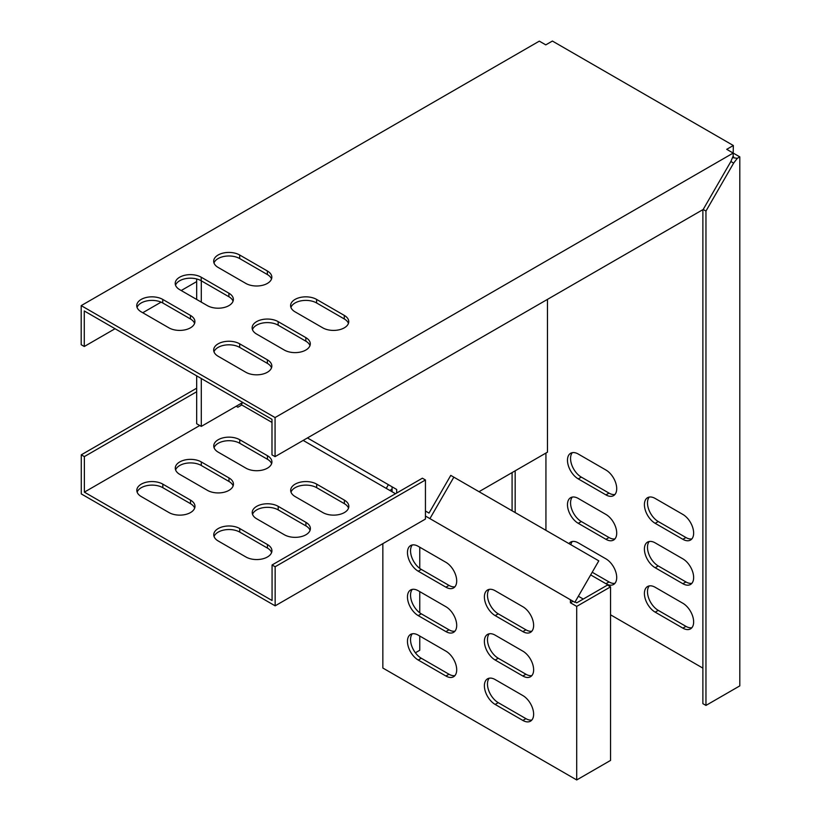 <?xml version="1.0" encoding="UTF-8"?>
<svg xmlns="http://www.w3.org/2000/svg" width="821" height="821" viewBox="0 0 821 821"><rect width="100%" height="100%" fill="white"/><g stroke="black" fill="none" stroke-linecap="round" stroke-linejoin="round"><path stroke-width="1.23" d="M242.759 402.454L201.289 426.397L196.671 423.739L196.671 375.854M196.671 299.46L196.671 278.955M392.079 491.748L392.079 486.812L396.687 489.47L307.454 437.952M201.289 426.397L201.289 378.522M201.289 302.128L201.289 280.803M396.687 493.021L396.687 489.47M547.474 299.367L547.474 452.166L479.012 491.687M162.743 299.419A15.23 8.795 -0 0 0 146.148 297.51A15.23 8.795 -0 0 0 136.738 305.628A15.23 8.795 -0 0 0 141.202 311.847L168.9 327.836A15.23 8.795 -0 0 0 185.495 329.744A15.23 8.795 -0 0 0 194.905 321.627A15.23 8.795 -0 0 0 190.441 315.408L162.743 299.419L162.743 302.97A15.23 8.795 -0 0 0 147.606 300.763A15.23 8.795 -0 0 0 137.056 307.413M245.828 283.419A15.23 8.795 -0 0 0 262.433 285.328A15.23 8.795 -0 0 0 271.833 277.211A15.23 8.795 -0 0 0 267.369 270.992L239.67 255.003A15.23 8.795 -0 0 0 223.076 253.094A15.23 8.795 -0 0 0 213.676 261.222A15.23 8.795 -0 0 0 218.129 267.43L245.828 283.419M207.364 305.628A15.23 8.795 -0 0 0 223.959 307.536A15.23 8.795 -0 0 0 233.369 299.419A15.23 8.795 -0 0 0 228.905 293.2L201.207 277.211A15.23 8.795 -0 0 0 184.612 275.302A15.23 8.795 -0 0 0 175.212 283.419A15.23 8.795 -0 0 0 179.666 289.639L207.364 305.628M239.67 343.825A15.23 8.795 -0 0 0 223.076 341.926A15.23 8.795 -0 0 0 213.676 350.044A15.23 8.795 -0 0 0 218.129 356.263L245.828 372.252A15.23 8.795 -0 0 0 262.433 374.16A15.23 8.795 -0 0 0 271.833 366.033A15.23 8.795 -0 0 0 267.369 359.824L239.67 343.825L239.67 347.386A15.23 8.795 -0 0 0 224.533 345.179A15.23 8.795 -0 0 0 213.983 351.829M322.756 327.836A15.23 8.795 -0 0 0 339.36 329.744A15.23 8.795 -0 0 0 348.761 321.627A15.23 8.795 -0 0 0 344.297 315.408L316.608 299.419A15.23 8.795 -0 0 0 300.004 297.51A15.23 8.795 -0 0 0 290.603 305.628A15.23 8.795 -0 0 0 295.067 311.847L322.756 327.836M284.292 350.044A15.23 8.795 -0 0 0 300.897 351.952A15.23 8.795 -0 0 0 310.297 343.825A15.23 8.795 -0 0 0 305.833 337.616L278.145 321.627A15.23 8.795 -0 0 0 261.54 319.718A15.23 8.795 -0 0 0 252.139 327.836A15.23 8.795 -0 0 0 256.604 334.055L284.292 350.044M733.338 145.512L726.718 149.33L733.184 153.065L275.066 417.561L81.197 305.628L539.315 41.142L545.78 44.868L552.4 41.05L733.338 145.512L733.184 153.24M194.587 323.402A15.23 8.795 -0 0 0 190.441 318.959L162.743 302.97M271.515 278.986A15.23 8.795 -0 0 0 267.369 274.542L239.67 258.553A15.23 8.795 -0 0 0 224.533 256.347A15.23 8.795 -0 0 0 213.983 262.997M233.051 301.194A15.23 8.795 -0 0 0 228.905 296.75L201.207 280.761A15.23 8.795 -0 0 0 186.069 278.555A15.23 8.795 -0 0 0 175.52 285.205M271.515 367.818A15.23 8.795 -0 0 0 267.369 363.375L239.67 347.386M348.443 323.402A15.23 8.795 -0 0 0 344.297 318.959L316.608 302.97A15.23 8.795 -0 0 0 301.461 300.763A15.23 8.795 -0 0 0 290.921 307.413M309.979 345.61A15.23 8.795 -0 0 0 305.833 341.167L278.145 325.178A15.23 8.795 -0 0 0 262.997 322.971A15.23 8.795 -0 0 0 252.458 329.621M733.184 153.065L733.184 155.949L730.875 161.501L733.646 163.102L705.957 211.069L705.957 705.424L739.803 685.884L739.803 156.883L733.338 153.158M691.867 538.904A15.23 8.795 60 0 1 685.946 537.529L658.257 521.54A15.23 8.795 60 0 1 648.775 509.533A15.23 8.795 60 0 1 649.257 497.074M691.867 627.737A15.23 8.795 60 0 1 685.946 626.361L658.257 610.372A15.23 8.795 60 0 1 648.775 598.365A15.23 8.795 60 0 1 649.257 585.907M691.867 583.321A15.23 8.795 60 0 1 685.946 581.945L658.257 565.956A15.23 8.795 60 0 1 648.775 553.949A15.23 8.795 60 0 1 649.257 541.491M614.939 494.488A15.23 8.795 60 0 1 609.018 493.113L581.33 477.124A15.23 8.795 60 0 1 571.847 465.117A15.23 8.795 60 0 1 572.329 452.658M570.821 544.692A15.23 8.795 60 0 1 572.329 541.491M614.939 583.321A15.23 8.795 60 0 1 609.018 581.945L592.208 572.247M614.939 538.904A15.23 8.795 60 0 1 609.018 537.529L581.33 521.54A15.23 8.795 60 0 1 571.847 509.533A15.23 8.795 60 0 1 572.329 497.074M81.197 305.628L81.197 344.717L84.276 346.493L84.276 310.964L271.987 419.336L271.987 454.865L275.066 456.64L275.066 417.561M730.875 161.501L703.187 209.478L275.066 456.64M732.609 157.488L733.646 156.883L732.989 156.503M732.548 157.632L737.299 158.33L739.803 156.883M733.646 163.102L737.299 158.33M705.957 705.424L702.879 703.648L702.879 209.653M702.879 668.12L610.557 614.816M583.259 599.053L578.364 596.231M512.088 472.598L512.088 510.785M682.877 539.305L655.179 523.316A15.23 8.795 60 0 1 645.224 509.892A15.23 8.795 60 0 1 647.564 497.69A15.23 8.795 60 0 1 655.179 498.45L682.877 514.439A15.23 8.795 60 0 1 692.821 527.862A15.23 8.795 60 0 1 690.492 540.064A15.23 8.795 60 0 1 682.877 539.305L685.946 537.529M655.179 587.282L682.877 603.271A15.23 8.795 60 0 1 692.821 616.694A15.23 8.795 60 0 1 690.492 628.896A15.23 8.795 60 0 1 682.877 628.137L655.179 612.148A15.23 8.795 60 0 1 645.224 598.725A15.23 8.795 60 0 1 647.564 586.522A15.23 8.795 60 0 1 655.179 587.282M682.877 583.721L655.179 567.732A15.23 8.795 60 0 1 645.224 554.308A15.23 8.795 60 0 1 647.564 542.106A15.23 8.795 60 0 1 655.179 542.866L682.877 558.855A15.23 8.795 60 0 1 692.821 572.278A15.23 8.795 60 0 1 690.492 584.48A15.23 8.795 60 0 1 682.877 583.721L685.946 581.945M605.939 494.889L578.251 478.9A15.23 8.795 60 0 1 568.296 465.486A15.23 8.795 60 0 1 570.636 453.274A15.23 8.795 60 0 1 578.251 454.034L605.939 470.023A15.23 8.795 60 0 1 615.894 483.446A15.23 8.795 60 0 1 613.554 495.648A15.23 8.795 60 0 1 605.939 494.889L609.018 493.113M568.974 543.625A15.23 8.795 60 0 1 570.636 542.106A15.23 8.795 60 0 1 578.251 542.866L605.939 558.855A15.23 8.795 60 0 1 615.894 572.278A15.23 8.795 60 0 1 613.554 584.48A15.23 8.795 60 0 1 605.939 583.721L590.668 574.905M605.939 539.305L578.251 523.316A15.23 8.795 60 0 1 568.296 509.903A15.23 8.795 60 0 1 570.636 497.69A15.23 8.795 60 0 1 578.251 498.45L605.939 514.439A15.23 8.795 60 0 1 615.894 527.862A15.23 8.795 60 0 1 613.554 540.064A15.23 8.795 60 0 1 605.939 539.305L609.018 537.529M84.276 346.493L115.053 328.728M142.741 312.739L161.101 302.138M181.205 290.531L196.671 281.603M545.934 453.048L545.934 530.325M705.957 211.069L703.187 209.478M515.167 470.823L515.167 512.561M568.563 598.663L425.442 516.04L574.854 602.306L598.796 560.846L453.849 477.165L429.917 518.615M445.926 631.606A15.23 8.795 -120 0 0 453.541 632.355A15.23 8.795 -120 0 0 455.881 620.153A15.23 8.795 -120 0 0 445.926 606.729L418.228 590.74A15.23 8.795 -120 0 0 410.613 589.981A15.23 8.795 -120 0 0 408.283 602.193A15.23 8.795 -120 0 0 418.228 615.617L445.926 631.606L449.005 629.82A15.23 8.795 -120 0 0 454.926 631.195M445.926 676.022A15.23 8.795 -120 0 0 453.541 676.771A15.23 8.795 -120 0 0 455.881 664.569A15.23 8.795 -120 0 0 445.926 651.145L418.228 635.156A15.23 8.795 -120 0 0 410.613 634.397A15.23 8.795 -120 0 0 408.283 646.609A15.23 8.795 -120 0 0 418.228 660.033L445.926 676.022L449.005 674.236A15.23 8.795 -120 0 0 454.926 675.611M418.228 546.324A15.23 8.795 -120 0 0 410.613 545.565A15.23 8.795 -120 0 0 408.283 557.777A15.23 8.795 -120 0 0 418.228 571.2L445.926 587.189A15.23 8.795 -120 0 0 453.541 587.939A15.23 8.795 -120 0 0 455.881 575.737A15.23 8.795 -120 0 0 445.926 562.313L418.228 546.324M522.854 676.022A15.23 8.795 -120 0 0 530.469 676.771A15.23 8.795 -120 0 0 532.808 664.569A15.23 8.795 -120 0 0 522.854 651.145L495.166 635.156A15.23 8.795 -120 0 0 487.551 634.397A15.23 8.795 -120 0 0 485.211 646.609A15.23 8.795 -120 0 0 495.166 660.022L522.854 676.022L525.933 674.236A15.23 8.795 -120 0 0 531.854 675.611M522.854 720.438A15.23 8.795 -120 0 0 530.469 721.187A15.23 8.795 -120 0 0 532.808 708.985A15.23 8.795 -120 0 0 522.854 695.561L495.166 679.572A15.23 8.795 -120 0 0 487.551 678.813A15.23 8.795 -120 0 0 485.211 691.025A15.23 8.795 -120 0 0 495.166 704.439L522.854 720.438L525.933 718.652A15.23 8.795 -120 0 0 531.854 720.027M495.166 590.74A15.23 8.795 -120 0 0 487.551 589.981A15.23 8.795 -120 0 0 485.211 602.193A15.23 8.795 -120 0 0 495.166 615.606L522.854 631.606A15.23 8.795 -120 0 0 530.469 632.355A15.23 8.795 -120 0 0 532.808 620.153A15.23 8.795 -120 0 0 522.854 606.729L495.166 590.74M570.41 599.73L570.41 602.758L576.711 606.391L576.711 779.95L382.843 668.027L382.843 543.656M573.027 601.249L570.41 602.758M425.442 511.822L425.791 511.216L429.014 513.074L450.77 475.38L453.849 477.165M196.671 388.2L81.279 454.824L81.279 493.914L275.148 605.836L425.442 519.057L425.442 479.977L422.374 478.202L272.069 564.971L275.148 566.747L425.442 479.977M252.529 514.346A15.23 8.795 180 0 1 263.079 507.696A15.23 8.795 180 0 1 278.216 509.903L305.915 525.892A15.23 8.795 180 0 1 310.061 530.335M290.993 492.138A15.23 8.795 180 0 1 301.543 485.488A15.23 8.795 180 0 1 316.69 487.695L344.379 503.684A15.23 8.795 180 0 1 348.525 508.127M214.065 536.544A15.23 8.795 180 0 1 224.615 529.904A15.23 8.795 180 0 1 239.753 532.111L267.451 548.1A15.23 8.795 180 0 1 271.597 552.543M175.602 469.93A15.23 8.795 180 0 1 186.151 463.28A15.23 8.795 180 0 1 201.289 465.486L228.987 481.475A15.23 8.795 180 0 1 233.133 485.919M214.065 447.722A15.23 8.795 180 0 1 224.615 441.072A15.23 8.795 180 0 1 239.753 443.278L267.451 459.267A15.23 8.795 180 0 1 271.597 463.711M137.138 492.138A15.23 8.795 180 0 1 147.688 485.488A15.23 8.795 180 0 1 162.825 487.695L190.523 503.684A15.23 8.795 180 0 1 194.669 508.127M242.513 402.598L241.302 404.702L241.774 404.969L237.874 407.216L236.202 406.241M386.25 488.382L388.384 484.677M412.316 589.365A15.23 8.795 -120 0 0 411.824 601.824A15.23 8.795 -120 0 0 421.306 613.831L449.005 629.82M412.316 633.781A15.23 8.795 -120 0 0 411.824 646.24A15.23 8.795 -120 0 0 421.306 658.247L449.005 674.236M412.316 544.949A15.23 8.795 -120 0 0 411.824 557.408A15.23 8.795 -120 0 0 421.306 569.415L449.005 585.404A15.23 8.795 -120 0 0 454.926 586.779M489.244 633.781A15.23 8.795 -120 0 0 488.762 646.24A15.23 8.795 -120 0 0 498.244 658.247L525.933 674.236M489.244 678.197A15.23 8.795 -120 0 0 488.762 690.656A15.23 8.795 -120 0 0 498.244 702.663L525.933 718.652M489.244 589.365A15.23 8.795 -120 0 0 488.762 601.824A15.23 8.795 -120 0 0 498.244 613.831L525.933 629.82A15.23 8.795 -120 0 0 531.854 631.195M389.821 490.445L392.079 489.131M419.767 636.039L419.767 650.253L415.385 652.787M576.711 779.95L610.557 760.41L610.557 586.851L576.711 606.391M575.09 601.906L576.711 602.84L607.478 585.075L610.557 586.851M275.148 605.836L275.148 566.747M272.069 564.971L272.069 600.51L84.358 492.138L84.358 456.599L196.671 391.75M81.279 454.824L84.358 456.599M284.374 534.769L256.675 518.78A15.23 8.795 180 0 1 252.221 512.561A15.23 8.795 180 0 1 261.622 504.443A15.23 8.795 180 0 1 278.216 506.341L305.915 522.341A15.23 8.795 180 0 1 310.379 528.55A15.23 8.795 180 0 1 300.979 536.677A15.23 8.795 180 0 1 284.374 534.769M316.69 484.144L344.379 500.133A15.23 8.795 180 0 1 348.843 506.341A15.23 8.795 180 0 1 339.442 514.469A15.23 8.795 180 0 1 322.838 512.561L295.15 496.572A15.23 8.795 180 0 1 290.685 490.353A15.23 8.795 180 0 1 300.086 482.235A15.23 8.795 180 0 1 316.69 484.144L316.69 487.695M245.91 556.977L218.212 540.988A15.23 8.795 180 0 1 213.758 534.769A15.23 8.795 180 0 1 223.158 526.651A15.23 8.795 180 0 1 239.753 528.55L267.451 544.549A15.23 8.795 180 0 1 271.915 550.758A15.23 8.795 180 0 1 262.504 558.885A15.23 8.795 180 0 1 245.91 556.977M207.446 490.353L179.748 474.364A15.23 8.795 180 0 1 175.284 468.144A15.23 8.795 180 0 1 184.694 460.027A15.23 8.795 180 0 1 201.289 461.936L228.987 477.925A15.23 8.795 180 0 1 233.441 484.144A15.23 8.795 180 0 1 224.041 492.261A15.23 8.795 180 0 1 207.446 490.353M239.753 439.728L267.451 455.717A15.23 8.795 180 0 1 271.915 461.936A15.23 8.795 180 0 1 262.504 470.053A15.23 8.795 180 0 1 245.91 468.144L218.212 452.155A15.23 8.795 180 0 1 213.758 445.947A15.23 8.795 180 0 1 223.158 437.819A15.23 8.795 180 0 1 239.753 439.728L239.753 443.278M168.982 512.561L141.284 496.572A15.23 8.795 180 0 1 136.82 490.353A15.23 8.795 180 0 1 146.22 482.235A15.23 8.795 180 0 1 162.825 484.144L190.523 500.133A15.23 8.795 180 0 1 194.977 506.341A15.23 8.795 180 0 1 185.577 514.469A15.23 8.795 180 0 1 168.982 512.561M419.767 547.207L419.767 568.399M419.767 591.623L419.767 612.815M395.486 493.719L303.175 440.415M271.987 422.415L241.774 404.969M199.749 425.514L84.358 492.138M190.441 315.408L190.441 318.959M267.369 270.992L267.369 274.542M239.67 258.553L239.67 255.003M228.905 293.2L228.905 296.75M201.207 280.761L201.207 277.211M267.369 359.824L267.369 363.375M344.297 315.408L344.297 318.959M316.608 302.97L316.608 299.419M305.833 337.616L305.833 341.167M278.145 325.178L278.145 321.627M655.179 523.316L658.257 521.54M658.257 610.372L655.179 612.148M685.946 626.361L682.877 628.137M655.179 567.732L658.257 565.956M578.251 478.9L581.33 477.124M609.018 581.945L605.939 583.721M578.251 523.316L581.33 521.54M418.228 615.617L421.306 613.831M418.228 660.033L421.306 658.247M418.228 571.2L421.306 569.415M449.005 585.404L445.926 587.189M495.166 660.022L498.244 658.247M495.166 704.439L498.244 702.663M495.166 615.606L498.244 613.831M525.933 629.82L522.854 631.606M305.915 525.892L305.915 522.341M278.216 509.903L278.216 506.341M344.379 500.133L344.379 503.684M267.451 548.1L267.451 544.549M239.753 532.111L239.753 528.55M228.987 481.475L228.987 477.925M201.289 465.486L201.289 461.936M267.451 455.717L267.451 459.267M190.523 503.684L190.523 500.133M162.825 487.695L162.825 484.144"/></g></svg>
